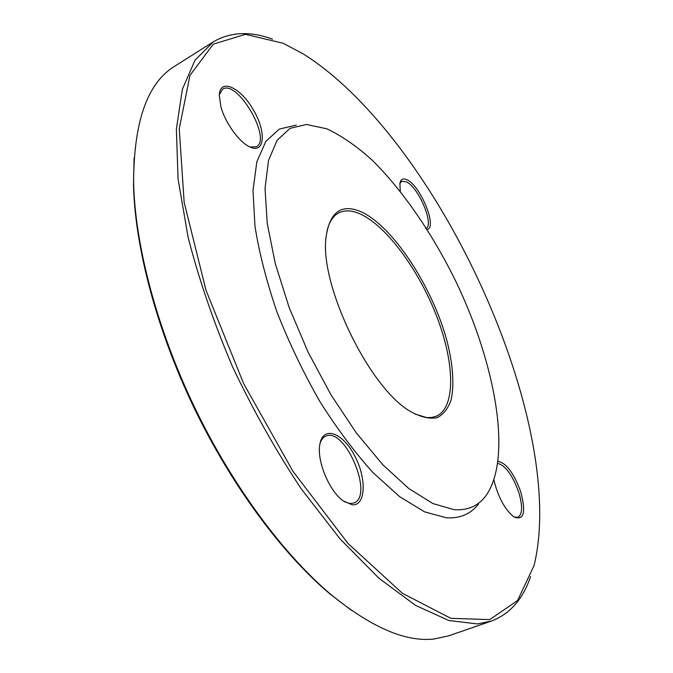 <?xml version="1.0" encoding="UTF-8"?>
<svg xmlns="http://www.w3.org/2000/svg" width="673" height="673" viewBox="0 0 673 673"><rect width="100%" height="100%" fill="white"/><g stroke="black" fill="none" stroke-linecap="round" stroke-linejoin="round"><path stroke-width="1.01" d="M213.223 41.911L174.896 66.089C147.496 82.636 133.734 121.493 133.616 182.652C135.004 245.081 156.784 328.508 194.547 407.266C232.429 485.973 283.93 555.124 331.789 595.226C371.673 627.539 405.693 642.143 433.849 639.03L448.58 635.867L491.408 621.061L477.409 623.938L448.832 620.514L415.594 605.422L378.798 578.115L340 538.829L301.193 488.783C275.955 450.75 253.006 409.924 232.336 366.305C213.61 322.165 198.855 279.118 188.078 237.14L178.076 179.094L176.368 129.208L182.366 89.273L195.061 60.149L213.223 41.911C230.301 31.875 250.07 30.958 272.523 39.152M530.627 576.492C522.997 599.147 509.924 614.003 491.408 621.061M414.795 413.971L426.64 417.571L431.334 417.546L436.373 416.217C455.89 407.451 454.696 363.193 436.979 317.05C419.346 270.849 387.025 226.33 360.459 214.064C352.021 210.237 344.769 209.85 338.721 212.912C333.076 215.907 329.164 221.989 326.985 231.159M361.376 211.894C393.411 226.742 432.714 287.421 447.116 341.472C452.963 364.758 454.334 384.115 451.23 399.543C448.243 408.41 443.524 414.467 437.071 417.723C429.685 419.128 421.046 417.176 411.144 411.868C369.292 389.053 317.993 282.248 326.346 235.323C330.384 211.297 342.061 203.482 361.376 211.894M454.124 509.663C467.289 510.588 477.637 506.289 485.166 496.758C512.851 459.97 496.152 365.178 455.974 281.693C432.613 233.985 402.925 190.442 372.009 160.039C356.522 146.066 341.447 135.652 326.775 128.779L306.35 124.48L290.029 128.358L277.116 140.287L268.519 160.435L265.036 188.457L267.24 223.444L275.35 263.866L289.188 307.603L308.091 352.13L330.965 394.79L356.412 433.059L382.887 464.816L408.848 488.59L432.958 503.581L454.124 509.663M296.322 125.085L279.396 129.056L265.919 141.237L256.842 161.814L252.989 190.451L254.974 226.212C259.265 253.132 266.626 281.81 277.074 312.255C289.146 342.961 303.372 372.649 319.751 401.327C336.946 428.583 354.713 452.357 373.044 472.648L399.754 496.75L424.562 511.842L446.376 517.806C459.945 518.589 470.629 514.054 478.427 504.203M220.921 106.83L219.289 95.356C219.81 77.664 240.505 87.229 253.401 109.909C266.718 132.287 264.851 154.647 249.431 146.731C238.932 141.81 225.169 122.688 220.921 106.83M352.147 504.775L343.314 500.964C329.551 491.467 316.958 461.611 319.717 445.223C322.249 425.403 341.985 431.797 354.217 454.931C366.819 477.637 366.137 506.155 352.147 504.775M498.129 461.384C506.256 463.058 513.735 473.035 520.574 491.315C526.236 512.153 524.048 520.717 514.021 517.007C504.851 509.587 498.155 497.28 493.94 480.093M400.292 191.368L399.888 183.435C400.738 179.06 403.186 177.882 407.215 179.893C420.701 186.076 437.509 227.592 427.195 229.527M303.052 53.806L283.131 43.274L245.51 34.323L213.282 44.157L189.979 75.342L179.254 128.745L184.158 202.337L206.047 290.374L243.668 383.677L292.982 471.361L348.017 543.473L402.395 593.3L450.784 618.31L489.7 619.614L517.512 600.602L534.042 565.64C568.811 422.947 437.568 137.999 303.052 53.806M351.314 610.26L330.241 594.166C282.668 554.308 231.537 485.67 193.942 407.56C156.472 329.391 134.852 246.579 133.481 184.528L134.087 158.02M425.824 228.618C434.64 225.421 418.816 187.464 406.399 181.819L401.688 181.281L399.863 183.594M514.037 517.015L517.899 517.318C522.576 514.265 522.803 505.743 518.589 491.77C512.397 475.054 505.482 465.607 497.843 463.419M344.475 501.78L349.943 503.539L353.897 502.975C374.44 495.841 344.753 426.186 325.597 436.239C322.956 437.433 321.071 439.965 319.944 443.835M249.977 146.992L256.354 146.748C272.287 139.21 237.258 79.002 222.645 89.181L219.322 94.742M330.241 594.166L331.789 595.226M133.481 184.528L133.616 182.652"/></g></svg>

